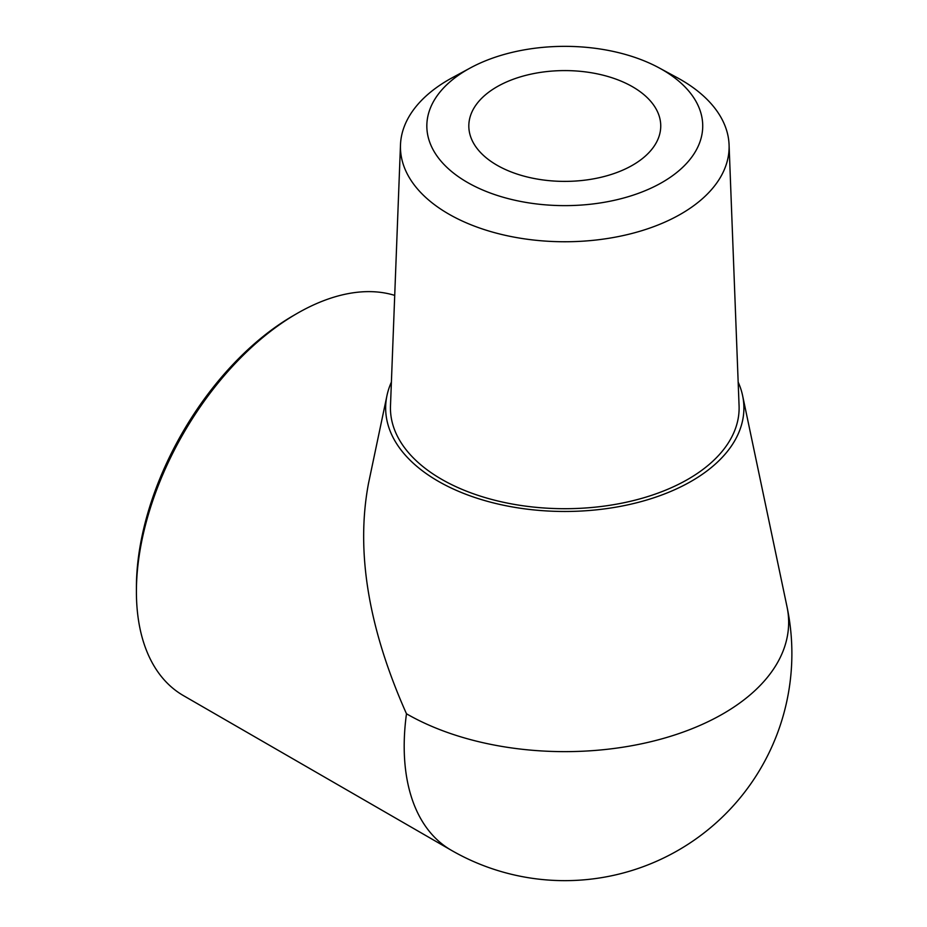 <?xml version="1.0" encoding="UTF-8"?>
<svg xmlns="http://www.w3.org/2000/svg" width="927" height="927" viewBox="0 0 927 927"><rect width="100%" height="100%" fill="white"/><g stroke="black" fill="none" stroke-linecap="round" stroke-linejoin="round"><path stroke-width="1.39" d="M738.159 382.086A179.12 103.418 180 0 1 742.597 395.586L787.023 606.814A223.87 129.247 180 0 1 723.083 713.778A223.87 129.247 180 0 1 406.478 713.778A227.103 131.113 -60 0 0 451.229 850.221L183.442 695.621A227.103 131.113 -60 0 1 136.408 591.658A227.103 131.113 -60 0 1 296.988 313.511A227.103 131.113 -60 0 1 394.717 295.389M296.988 313.511L293.361 315.609A221.982 128.158 120 0 0 136.408 587.475L136.408 591.658M406.478 713.778C368.332 628.158 355.678 551.356 368.506 483.361L386.965 395.586A179.12 103.418 180 0 1 391.403 382.086M662.318 182.306A137.949 79.641 180 0 1 465.678 181.391A137.949 79.641 180 0 1 470.429 67.891A137.949 79.641 180 0 1 659.132 67.891A137.949 79.641 180 0 1 662.318 182.306M470.429 67.891L452.388 77.659A164.334 94.878 0 0 0 400.487 144.786A164.334 94.878 0 0 0 500.221 234.125A164.334 94.878 0 0 0 680.986 213.963A164.334 94.878 0 0 0 729.074 144.786A164.334 94.878 0 0 0 677.173 77.659L659.132 67.891M496.93 165.168A95.956 55.4 180 0 1 468.819 125.991A95.956 55.4 180 0 1 564.775 70.591A95.956 55.4 180 0 1 660.742 125.991A95.956 55.4 180 0 1 601.496 177.173A95.956 55.4 180 0 1 496.93 165.168M729.074 144.786L739.074 405.829A174.334 100.649 180 0 1 688.054 479.224A174.334 100.649 180 0 1 496.293 500.615A174.334 100.649 180 0 1 390.487 405.829L400.487 144.786M742.597 395.586A179.12 103.418 180 0 1 691.438 481.183A179.12 103.418 180 0 1 486.362 501.032A179.12 103.418 180 0 1 386.965 395.586M451.229 850.221A227.103 227.103 0 0 0 787.023 606.814"/></g></svg>
